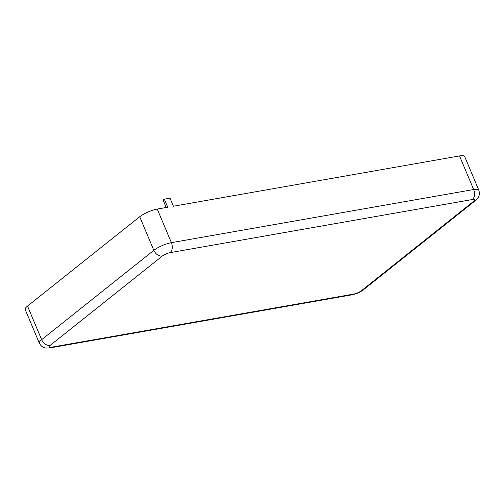 <?xml version="1.0" encoding="UTF-8"?>
<svg xmlns="http://www.w3.org/2000/svg" width="504" height="504" viewBox="0 0 504 504"><rect width="100%" height="100%" fill="white"/><g stroke="black" fill="none" stroke-linecap="round" stroke-linejoin="round"><path stroke-width="0.76" d="M472.393 199.521L170.119 252.649A6.029 1.525 157.2 0 0 162.319 256.051L50.123 345.404A6.029 1.525 157.2 0 0 51.377 347.218L353.651 294.09A6.029 1.525 157.2 0 0 361.456 290.688L473.647 201.329A6.029 1.525 157.2 0 0 472.393 199.521A7.535 4.876 -100 0 0 473.659 189.536A13.564 3.433 157.2 0 1 478.794 190.153L464.669 156.549A13.564 3.433 157.2 0 0 459.535 155.938L173.401 206.231L170.012 198.167L164.348 199.156L163.12 200.138L166.213 207.491M164.348 199.156L167.738 207.226L157.267 209.066A13.564 3.433 157.2 0 0 139.709 216.726L27.518 306.079A13.564 3.433 157.2 0 0 25.2 309.544L39.325 343.148C41.687 347.678 45.385 348.044 45.984 348.062L49.858 347.918L352.126 294.796A7.535 4.876 80 0 0 353.651 294.09M459.535 155.938L473.659 189.536L171.392 242.663L157.267 209.066M50.123 345.404A7.535 5.418 -128.5 0 1 41.643 339.683A13.564 3.433 157.2 0 0 39.325 343.148M162.319 256.051A7.535 5.418 -128.5 0 1 153.833 250.324L41.643 339.683L27.518 306.079M51.377 347.218A7.535 4.876 80 0 1 49.858 347.918M170.119 252.649A7.535 4.876 -100 0 0 171.392 242.663A13.564 3.433 157.2 0 0 153.833 250.324L139.709 216.726M473.647 201.329A7.535 5.418 51.5 0 0 475.518 200.504L477.653 198.349C478.057 197.902 480.381 195.01 478.794 190.153M361.456 290.688A7.535 5.418 51.5 0 0 363.321 289.863L475.518 200.504M363.321 289.863C360.001 292.32 356.271 293.964 352.126 294.796"/></g></svg>
